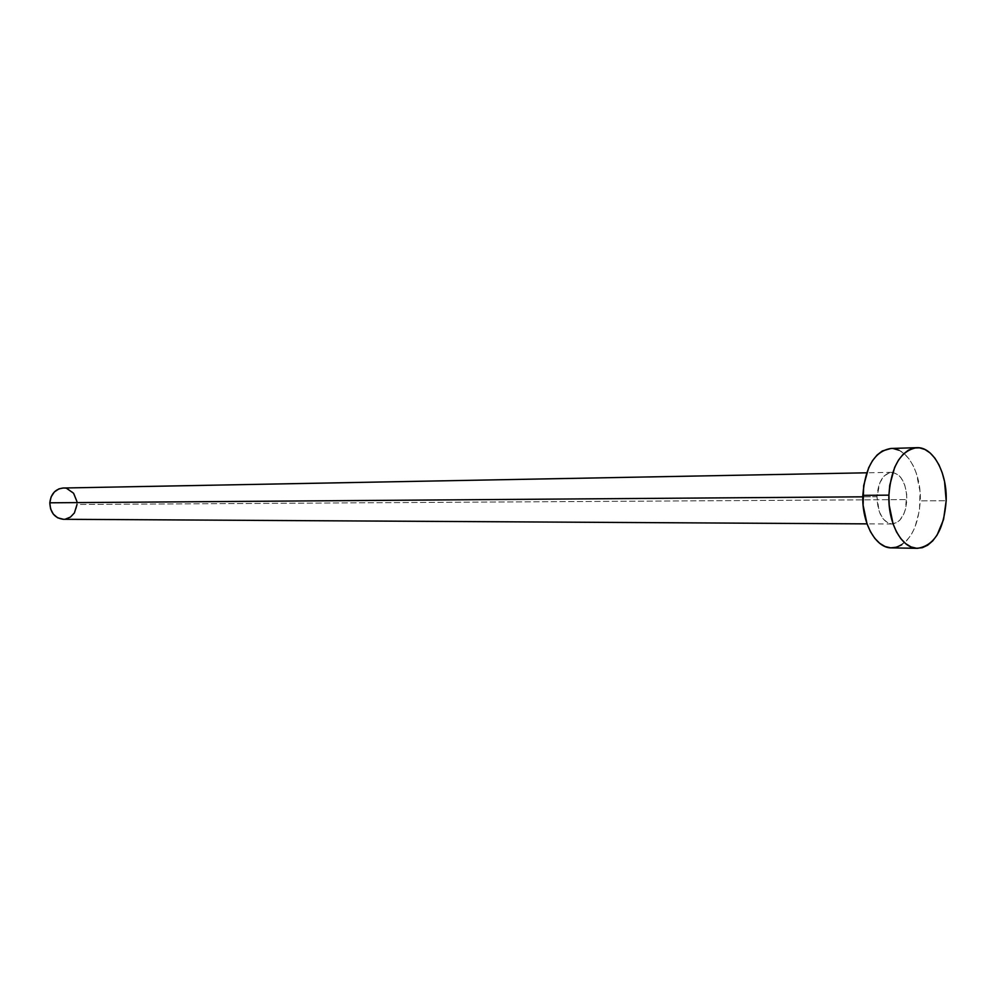 <?xml version="1.0" encoding="UTF-8"?>
<svg xmlns="http://www.w3.org/2000/svg" width="996" height="996" viewBox="0 0 996 996"><rect width="100%" height="100%" fill="white"/><g stroke="black" fill="none" stroke-linecap="round" stroke-linejoin="round"><path stroke-width="0.75" stroke-dasharray="4.98 3.74" d="M63.383 519.29C71.351 518.48 75.895 513.538 77.028 504.486L906.858 499.594C905.675 514.509 900.72 522.651 891.98 524.02C882.568 522.24 877.576 513.139 876.978 496.718L879.132 511.421L883.116 518.941L888.432 523.261L891.345 523.983L897.097 522.489L899.724 520.323L903.995 513.587L905.476 509.28L906.721 494.576L904.779 485.127L900.907 477.619L898.404 474.968L892.777 472.378L889.839 472.552L884.323 475.814L879.941 482.525L876.978 496.718L862.785 496.83L876.978 496.718C878.186 481.915 883.078 473.772 891.644 472.328C901.218 474.009 906.285 483.097 906.858 499.594L77.028 504.486C76.518 494.464 71.911 488.974 63.171 488.015M891.482 547.875C908.439 545.322 918.038 529.648 920.292 500.876L946.175 500.739L920.292 500.876C921.412 473.324 907.169 447.403 890.835 448.474M898.977 450.242L904.231 453.715L908.987 458.857L913.071 465.456L916.345 473.262L920.018 491.314L919.495 510.35L914.863 527.619L911.178 534.777L906.746 540.591L901.716 544.8M890.972 448.461L893.437 448.598M65.462 519.115L63.433 519.29M63.234 488.015L66.844 488.513M76.904 501.436L77.028 504.486M891.644 472.328L866.707 472.801M891.98 524.02L867.043 523.871"/><path stroke-width="1.49" d="M866.707 472.801L63.171 488.015C55.39 488.936 50.933 493.879 49.812 502.806L862.785 496.83L49.812 502.806C50.31 512.703 54.83 518.194 63.383 519.29L867.043 523.871M888.905 495.149C891.246 466.402 900.546 450.578 916.818 447.677C933.09 446.619 947.283 472.851 946.175 500.739C943.934 529.86 934.373 545.721 917.478 548.323C901.866 548.759 887.772 523.087 888.905 495.149L862.822 495.361L888.905 495.149L889.752 485.239L894.682 467.323L898.541 460.052L903.148 454.276L908.302 450.229L913.793 448.051L919.408 447.814L924.935 449.482L930.164 452.993L934.908 458.197L938.979 464.883L942.228 472.789L944.569 481.628L946.175 500.739L943.561 519.464L937.099 535.064L932.679 540.94L927.674 545.21L922.284 547.7L916.681 548.286L911.091 546.941L905.738 543.692L900.82 538.649L896.549 532.001L893.101 523.983L889.204 505.184L888.905 495.149M916.818 447.677L890.835 448.474C874.5 451.337 865.163 466.962 862.822 495.361C861.677 522.95 875.808 548.31 891.482 547.875L917.416 548.323M901.716 544.8L896.3 547.265L890.673 547.85L885.071 546.518L879.692 543.306L874.774 538.326L870.492 531.752L867.03 523.834L863.109 505.271L863.669 485.562L868.612 467.883L872.496 460.687L877.115 454.998L882.282 450.989L890.972 448.461M893.437 448.598L898.977 450.242M77.028 504.486L74.376 512.977L70.455 517.061L65.462 519.115M63.433 519.29L57.631 517.796L53.336 514.148L50.597 508.881L49.812 502.806L51.132 496.867L54.344 491.974L58.938 488.874L63.234 488.015M66.844 488.513L73.58 493.244L76.904 501.436"/></g></svg>
